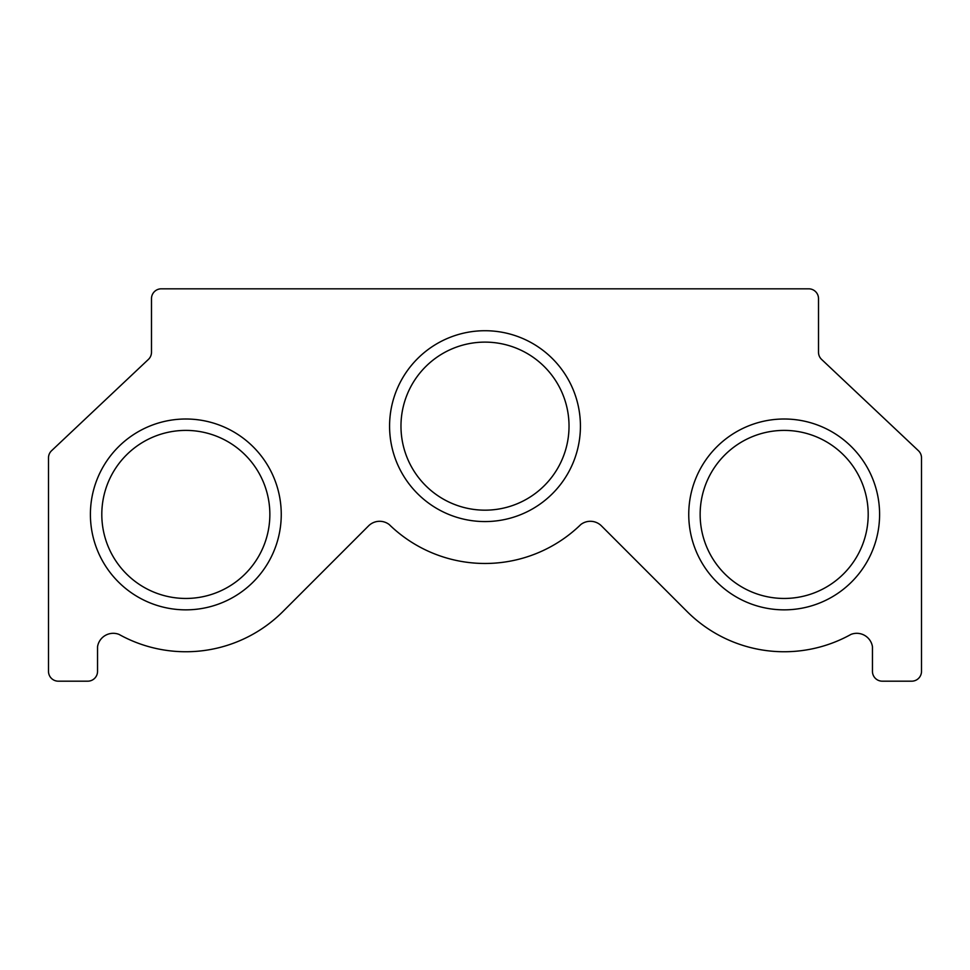 <?xml version="1.0" encoding="UTF-8"?>
<svg xmlns="http://www.w3.org/2000/svg" width="970" height="970" viewBox="0 0 970 970"><rect width="100%" height="100%" fill="white"/><g stroke="black" fill="none" stroke-linecap="round" stroke-linejoin="round"><path stroke-width="1.45" d="M601.448 525.885L687.063 611.524A137.328 137.328 0 0 0 851.017 634.38A15.896 15.896 0 0 1 872.454 646.711L872.454 671.373A9.809 9.809 0 0 0 882.263 681.182L911.691 681.182A9.809 9.809 0 0 0 921.5 671.373L921.5 457.84A9.809 9.809 0 0 0 918.42 450.711L821.59 359.409A9.809 9.809 0 0 1 818.51 352.268L818.51 298.627A9.809 9.809 0 0 0 808.701 288.817L161.299 288.817A9.809 9.809 0 0 0 151.49 298.627L151.49 352.268A9.809 9.809 0 0 1 148.41 359.409L51.58 450.711A9.809 9.809 0 0 0 48.5 457.84L48.5 671.373A9.809 9.809 0 0 0 58.309 681.182L87.736 681.182A9.809 9.809 0 0 0 97.546 671.373L97.546 646.711A15.896 15.896 0 0 1 118.983 634.38A137.328 137.328 0 0 0 282.937 611.524L368.551 525.885A15.69 15.69 0 0 1 389.176 524.515A137.328 137.328 0 0 0 580.824 524.515A15.69 15.69 0 0 1 601.448 525.885M580.424 426.145A95.424 95.424 0 0 1 485 521.569A95.424 95.424 0 0 1 389.576 426.145A95.424 95.424 0 0 1 485 330.721A95.424 95.424 0 0 1 580.424 426.145M400.974 426.145A84.026 84.026 0 0 0 485 510.171A84.026 84.026 0 0 0 569.026 426.145A84.026 84.026 0 0 0 485 342.119A84.026 84.026 0 0 0 400.974 426.145M879.596 514.427A95.424 95.424 0 0 1 784.172 609.851A95.424 95.424 0 0 1 688.748 514.427A95.424 95.424 0 0 1 784.172 419.004A95.424 95.424 0 0 1 879.596 514.427M700.146 514.427A84.026 84.026 0 0 0 784.172 598.454A84.026 84.026 0 0 0 868.198 514.427A84.026 84.026 0 0 0 784.172 430.401A84.026 84.026 0 0 0 700.146 514.427M281.251 514.427A95.424 95.424 0 0 1 185.828 609.851A95.424 95.424 0 0 1 90.404 514.427A95.424 95.424 0 0 1 185.828 419.004A95.424 95.424 0 0 1 281.251 514.427M101.801 514.427A84.026 84.026 0 0 0 185.828 598.454A84.026 84.026 0 0 0 269.854 514.427A84.026 84.026 0 0 0 185.828 430.401A84.026 84.026 0 0 0 101.801 514.427"/></g></svg>

